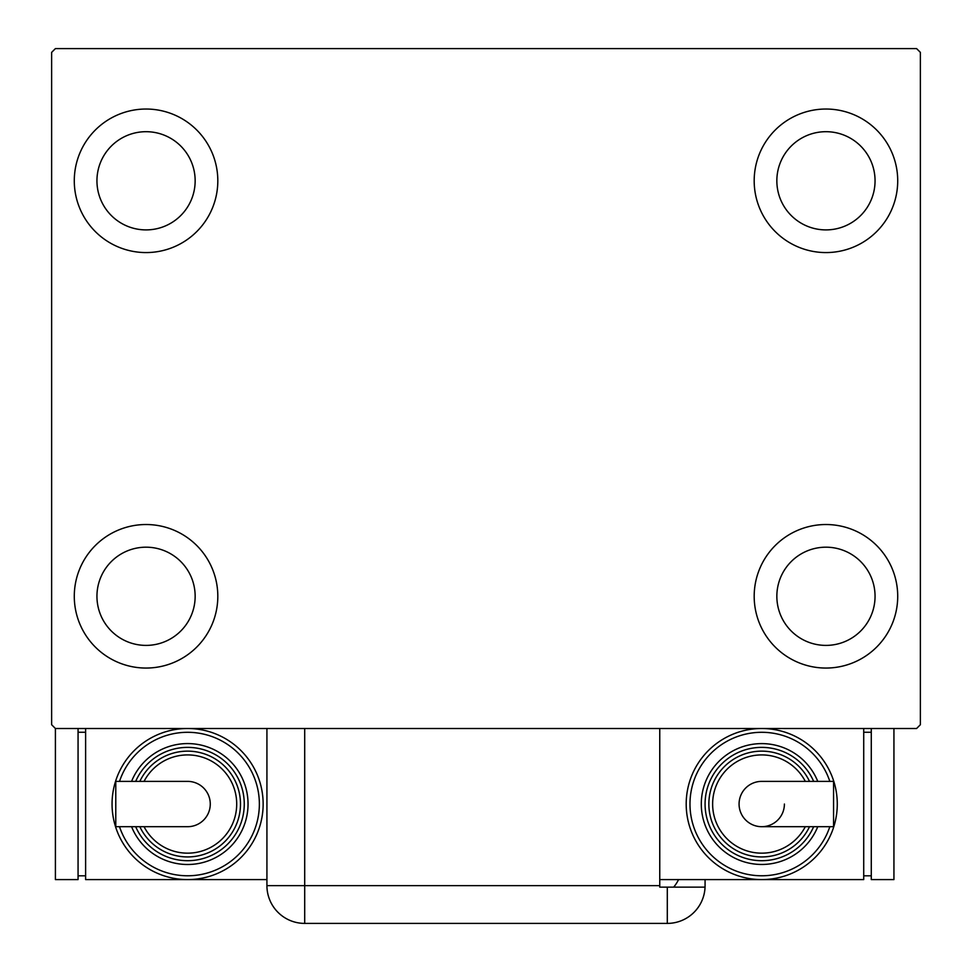 <?xml version="1.0" encoding="UTF-8"?>
<svg xmlns="http://www.w3.org/2000/svg" width="972" height="972" viewBox="0 0 972 972"><rect width="100%" height="100%" fill="white"/><g stroke="black" fill="none" stroke-linecap="round" stroke-linejoin="round"><path stroke-width="1.46" d="M74.285 596.298A71.77 71.77 0 0 1 146.055 524.528A71.77 71.77 0 0 1 217.813 596.298A71.77 71.77 0 0 1 146.055 668.056A71.77 71.77 0 0 1 74.285 596.298M754.187 180.804A71.77 71.77 0 0 1 825.945 109.034A71.77 71.77 0 0 1 897.715 180.804A71.77 71.77 0 0 1 825.945 252.574A71.77 71.77 0 0 1 754.187 180.804M754.187 596.298A71.77 71.77 0 0 1 825.945 524.528A71.77 71.77 0 0 1 897.715 596.298A71.77 71.77 0 0 1 825.945 668.056A71.77 71.77 0 0 1 754.187 596.298M74.285 180.804A71.77 71.77 0 0 1 146.055 109.034A71.77 71.77 0 0 1 217.813 180.804A71.77 71.77 0 0 1 146.055 252.574A71.77 71.77 0 0 1 74.285 180.804M96.945 180.804A49.098 49.098 0 0 1 146.055 131.694A49.098 49.098 0 0 1 195.153 180.804A49.098 49.098 0 0 1 146.055 229.902A49.098 49.098 0 0 1 96.945 180.804M776.847 596.298A49.098 49.098 0 0 1 825.945 547.187A49.098 49.098 0 0 1 875.055 596.298A49.098 49.098 0 0 1 825.945 645.396A49.098 49.098 0 0 1 776.847 596.298M776.847 180.804A49.098 49.098 0 0 1 825.945 131.694A49.098 49.098 0 0 1 875.055 180.804A49.098 49.098 0 0 1 825.945 229.902A49.098 49.098 0 0 1 776.847 180.804M96.945 596.298A49.098 49.098 0 0 1 146.055 547.187A49.098 49.098 0 0 1 195.153 596.298A49.098 49.098 0 0 1 146.055 645.396A49.098 49.098 0 0 1 96.945 596.298M916.596 48.6L55.404 48.6L51.625 52.379L51.625 724.723L55.404 728.502L916.596 728.502L920.375 724.723L920.375 52.379L916.596 48.6M659.757 885.626L659.757 887.144L705.052 887.144A37.774 37.774 0 0 1 667.302 923.4L304.698 923.4A37.774 37.774 0 0 1 266.923 885.626L266.923 728.502L304.698 728.502L304.698 885.626L659.757 885.626L659.757 728.502M705.077 879.587L705.077 885.626L705.077 879.587M673.669 887.144A37.774 37.774 0 0 0 678.565 879.587M667.302 887.144L667.302 923.4A37.774 37.774 0 0 0 705.077 885.626M210.268 804.038A22.66 22.66 0 0 1 187.596 826.698A22.66 22.66 0 0 0 210.268 804.038A22.66 22.66 0 0 0 187.596 781.379A22.66 22.66 0 0 1 210.268 804.038M187.596 781.379L115.777 781.379L115.777 826.698L187.596 826.698M266.923 879.587L187.596 879.587A75.549 75.549 0 0 0 263.145 804.038A75.549 75.549 0 0 1 187.596 879.587A75.549 75.549 0 0 1 112.059 804.038A75.549 75.549 0 0 1 187.596 728.502A75.549 75.549 0 0 1 263.145 804.038A75.549 75.549 0 0 0 187.596 728.502M248.042 804.038A60.434 60.434 0 0 0 131.572 781.379A60.434 60.434 0 0 1 248.042 804.038A60.434 60.434 0 0 1 131.572 826.698M240.485 804.038A52.877 52.877 0 0 0 139.822 781.379A52.877 52.877 0 0 1 240.485 804.038A52.877 52.877 0 0 1 139.822 826.698M187.596 879.587L85.621 879.587L85.621 728.502M78.064 875.808L85.621 875.808M78.064 732.268L85.621 732.268M55.404 728.502L55.404 879.587L78.064 879.587L78.064 728.502M739.072 804.038A22.66 22.66 0 0 1 761.732 781.379A22.66 22.66 0 0 0 739.072 804.038A22.66 22.66 0 0 0 761.732 826.698A22.66 22.66 0 0 0 784.404 804.038M761.732 826.698L833.563 826.698L833.563 781.379L761.732 781.379M659.757 879.587L761.732 879.587A75.549 75.549 0 0 0 837.281 804.038A75.549 75.549 0 0 1 761.732 879.587A75.549 75.549 0 0 1 686.196 804.038A75.549 75.549 0 0 1 761.732 728.502A75.549 75.549 0 0 1 837.281 804.038A75.549 75.549 0 0 0 761.732 728.502M701.298 804.038A60.434 60.434 0 0 0 817.756 826.698A60.434 60.434 0 0 1 701.298 804.038A60.434 60.434 0 0 1 817.756 781.379M809.518 826.698A52.877 52.877 0 0 1 708.855 804.038A52.877 52.877 0 0 1 809.518 781.379M863.719 728.502L863.719 879.587L761.732 879.587M871.277 732.268L863.719 732.268M871.277 875.808L863.719 875.808M871.277 728.502L871.277 879.587L893.936 879.587L893.936 728.502M304.698 923.4L304.698 885.626L266.923 885.626M119.507 826.698A71.77 71.77 0 0 0 259.366 804.038A71.77 71.77 0 0 0 119.507 781.379M135.679 826.698A56.655 56.655 0 0 0 244.264 804.038A56.655 56.655 0 0 0 135.679 781.379M144.038 826.698A49.098 49.098 0 0 0 236.706 804.038A49.098 49.098 0 0 0 144.038 781.379M829.833 781.379A71.77 71.77 0 0 0 689.974 804.038A71.77 71.77 0 0 0 829.833 826.698M813.661 781.379A56.655 56.655 0 0 0 705.077 804.038A56.655 56.655 0 0 0 813.661 826.698M805.302 781.379A49.098 49.098 0 0 0 712.634 804.038A49.098 49.098 0 0 0 805.302 826.698"/></g></svg>
